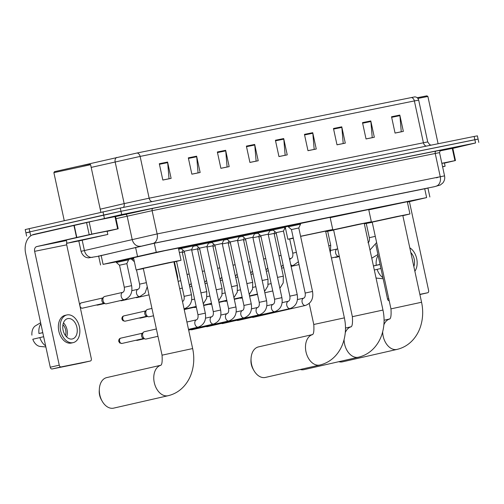 <?xml version="1.0" encoding="UTF-8"?>
<svg xmlns="http://www.w3.org/2000/svg" width="504" height="504" viewBox="0 0 504 504"><rect width="100%" height="100%" fill="white"/><g stroke="black" fill="none" stroke-linecap="round" stroke-linejoin="round"><path stroke-width="0.76" d="M131.506 258.596L133.573 258.054M116.191 261.696L128.432 259.05M288.131 226.038L300.371 223.392M272.815 229.137L285.056 226.491M257.494 232.237L269.734 229.591M242.178 235.337L254.419 232.684M226.863 238.43L239.104 235.784M211.548 241.529L223.789 238.883M196.232 244.629L208.473 241.983M180.917 247.729L193.158 245.083M407.389 202.123L426.63 197.587L156.253 252.284L103.081 264.361L116.229 261.891M128.507 259.409L131.55 258.798M269.823 229.975L272.853 229.333M254.507 233.075L257.538 232.432M239.186 236.174L242.222 235.532M223.871 239.274L226.907 238.631M208.555 242.374L211.592 241.725M193.24 245.467L196.27 244.824M178.479 248.447L180.955 247.924M427.946 188.118L154.3 243.262L98.652 256.12M32.099 235.047L121.684 214.565L475.562 142.978L452.838 148.371M29.144 232.237L25.906 232.829L25.2 229.566L120.273 208.039L474.151 136.452L474.856 139.715L478.094 139.117L120.979 211.302L474.856 139.715L475.562 142.978M102.973 211.768L103.679 215.032L120.979 211.302L29.856 231.859L103.679 215.032L104.385 218.295M25.906 232.829L29.856 231.859L25.906 232.829L26.611 236.093M159.302 163.731L162.83 180.054L171.121 178.378L167.593 162.055L159.302 163.731M162.823 180.023L169.035 178.762L167.681 162.628A3.339 2.463 -101.4 0 0 167.593 162.055M188.326 157.859L191.86 174.182L200.151 172.507L196.623 156.183L188.326 157.859M191.848 174.151L198.066 172.891L196.711 156.757A3.339 2.463 -101.4 0 0 196.623 156.183M217.356 151.988L220.884 168.311L229.181 166.629L225.653 150.312L217.356 151.988M220.878 168.279L227.096 167.019L225.735 150.885A3.339 2.463 -101.4 0 0 225.653 150.312M246.387 146.116L249.915 162.439L258.212 160.757L254.684 144.44L246.387 146.116M249.908 162.401L256.12 161.148L254.766 145.013A3.339 2.463 -101.4 0 0 254.684 144.44M391.532 116.752L395.06 133.075L403.358 131.399L399.823 115.076L391.532 116.752M395.054 133.043L401.266 131.783L399.911 115.649A3.339 2.463 -101.4 0 0 399.823 115.076M362.502 122.63L366.03 138.947L374.327 137.271L370.799 120.947L362.502 122.63M366.024 138.915L372.236 137.655L370.881 121.527A3.339 2.463 -101.4 0 0 370.799 120.947M333.472 128.501L337 144.818L345.297 143.142L341.769 126.819L333.472 128.501M336.993 144.787L343.211 143.533L341.857 127.399A3.339 2.463 -101.4 0 0 341.769 126.819M304.447 134.373L307.976 150.69L316.266 149.014L312.738 132.691L304.447 134.373M307.969 150.658L314.181 149.405L312.827 133.27A3.339 2.463 -101.4 0 0 312.738 132.691M275.417 140.244L278.945 156.561L287.236 154.886L283.708 138.569L275.417 140.244M278.939 156.53L285.151 155.276L283.796 139.142A3.339 2.463 -101.4 0 0 283.708 138.569M80.52 165.841L137.107 152.989L414.886 96.856C416.865 97.096 418.131 98.192 418.685 100.138L414.37 100.932A4.177 3.081 -101.4 0 0 411.365 97.511M474.151 136.452L477.389 135.853L478.8 142.386M441.838 163.29L454.929 160.644L452.283 148.403L452.825 148.302L455.471 160.543L454.929 160.644M439.916 150.904L452.283 148.403M389.208 300.768A2.085 1.411 -102.8 0 1 387.538 298.992L388.767 298.708M375.826 244.812L387.538 298.992M419.857 294.349L427.669 292.767A2.085 1.411 77.2 0 0 427.694 292.767A2.085 1.411 77.2 0 0 428.614 290.449L409.418 201.663M444.434 163.113L455.471 160.543M413.841 266.547A10.439 7.05 77.2 0 0 410.817 252.542M378.126 255.44A13.778 9.305 77.2 0 0 376.236 265.268L373.426 265.929M380.06 264.398L376.236 265.268M374.308 270.012L380.942 268.481M377.118 269.35A13.778 9.305 77.2 0 0 382.92 277.622M373.061 257.405A10.855 7.333 77.2 0 0 372.809 257.55A10.855 7.333 77.2 0 0 371.782 258.332M376.009 277.88A10.855 7.333 77.2 0 0 377.521 278.227A10.855 7.333 77.2 0 0 377.559 278.227M414.861 271.265A14.194 9.589 77.2 0 0 409.796 247.823M373.445 265.999L380.079 264.487M417.186 97.738L426.894 95.836L427.89 96.478L417.879 98.431M442.562 166.641L445.108 166.213L442.613 166.881M441.857 163.378L444.402 162.95L445.108 166.213M338.808 361.689A15.656 10.578 77.2 0 0 342.418 361.853A15.656 10.578 77.2 0 0 342.588 361.822A15.656 10.578 77.2 0 0 342.758 361.777M390.959 308.87L421.565 302.249L402.809 215.504L372.204 222.125L390.959 308.87C391.375 315.183 390.896 318.597 389.535 319.095M372.248 222.327L365.066 223.669L372.299 221.892L396.49 216.613L409.947 213.961L402.854 215.706M368.777 209.853L407.301 201.72L409.947 213.961M300.214 369.495A15.656 10.578 77.2 0 0 303.817 369.665A15.656 10.578 77.2 0 0 303.994 369.627A15.656 10.578 77.2 0 0 304.164 369.583M352.365 316.676L382.971 310.061L364.216 223.316L333.61 229.931L352.365 316.676C352.775 322.995 352.302 326.403 350.941 326.907M333.654 230.133L326.472 231.475L333.705 229.698L357.897 224.419L371.354 221.773L364.26 223.518M330.183 217.659L368.707 209.532L371.354 221.773M253.865 370.44L253.008 368.922A11.479 7.755 -102.8 0 1 250.967 359.951L251.074 358.205A15.656 10.578 77.2 0 0 253.865 370.44A15.656 10.578 77.2 0 0 265.224 377.471A15.656 10.578 77.2 0 0 265.4 377.433A15.656 10.578 77.2 0 0 265.57 377.395M258.609 346.872A15.656 10.578 77.2 0 0 258.439 346.909A15.656 10.578 77.2 0 0 251.074 358.205M309.229 303.484L313.772 324.481L344.377 317.867L325.622 231.122L300.617 236.376M300.592 236.275L329.937 230.051L332.76 229.578L325.666 231.323M300.39 223.493L330.114 217.337L332.76 229.578M293.341 238.291L287.872 239.28L293.265 237.932M287.872 239.28L285.226 227.039L288.175 226.264M102.142 401.134L101.285 399.609A11.479 7.755 -102.8 0 1 99.244 390.644L99.351 388.899A15.656 10.578 77.2 0 0 102.142 401.134A15.656 10.578 77.2 0 0 113.501 408.164A15.656 10.578 77.2 0 0 113.671 408.127A15.656 10.578 77.2 0 0 113.841 408.082M106.886 377.565A15.656 10.578 77.2 0 0 106.716 377.597A15.656 10.578 77.2 0 0 99.351 388.899M162.049 355.175L192.648 348.56L173.893 261.815L143.293 268.43L162.049 355.175C162.458 361.494 161.986 364.902 160.625 365.406M143.331 268.632L136.149 269.974L143.388 268.197L167.58 262.918L181.037 260.272L173.937 262.017M136.149 269.974L133.503 257.733L164.928 250.677L178.391 248.031L181.037 260.272M305.178 293.051L291.451 229.559L298.796 227.972L312.524 291.463L305.178 293.051C305.519 295.722 305.052 297.41 303.78 298.122A3.755 2.539 -102.8 0 1 303.817 298.11M291.451 229.559L288.301 226.825L300.541 224.179L300.359 223.335M253.298 317.331A3.755 2.539 -102.8 0 1 253.26 317.344A3.755 2.539 -102.8 0 1 253.216 317.35A3.755 2.539 -102.8 0 1 252.252 317.281A3.755 2.539 -102.8 0 1 252.082 317.218M289.863 296.15L276.135 232.659L283.481 231.071L297.209 294.557L289.863 296.15C290.203 298.815 289.737 300.51 288.464 301.216A3.755 2.539 -102.8 0 1 288.502 301.209M276.135 232.659L272.985 229.925L285.226 227.279L285.043 226.435M237.982 320.431A3.755 2.539 -102.8 0 1 237.945 320.443A3.755 2.539 -102.8 0 1 237.901 320.45A3.755 2.539 -102.8 0 1 236.937 320.38A3.755 2.539 -102.8 0 1 236.767 320.317L236.937 320.38M274.548 299.244L260.82 235.759L268.166 234.171L281.894 297.656L274.548 299.244C274.888 301.915 274.422 303.603 273.149 304.315A3.755 2.539 -102.8 0 1 273.187 304.309M260.82 235.759L257.664 233.024L269.905 230.378L269.728 229.534M222.667 323.53A3.755 2.539 -102.8 0 1 222.623 323.543A3.755 2.539 -102.8 0 1 222.585 323.549A3.755 2.539 -102.8 0 1 221.615 323.48A3.755 2.539 -102.8 0 1 221.451 323.417L221.615 323.48M259.232 302.343L245.505 238.858L252.851 237.271L266.578 300.756L259.232 302.343C259.573 305.014 259.106 306.703 257.827 307.415A3.755 2.539 -102.8 0 1 257.872 307.409M245.505 238.858L242.348 236.124L254.589 233.478L254.407 232.634M207.352 326.63A3.755 2.539 -102.8 0 1 207.308 326.636A3.755 2.539 -102.8 0 1 207.27 326.649A3.755 2.539 -102.8 0 1 206.3 326.579A3.755 2.539 -102.8 0 1 206.136 326.516L206.3 326.579M243.917 305.443L230.189 241.958L237.535 240.37L251.257 303.855L243.917 305.443C244.257 308.114 243.791 309.803 242.512 310.514A3.755 2.539 -102.8 0 1 242.556 310.502M230.189 241.958L227.033 239.217L239.274 236.571L239.091 235.727M192.037 329.729A3.755 2.539 -102.8 0 1 191.993 329.736A3.755 2.539 -102.8 0 1 191.955 329.748A3.755 2.539 -102.8 0 1 190.984 329.673A3.755 2.539 -102.8 0 1 190.821 329.61M228.596 308.543L214.874 245.051L222.214 243.463L235.941 306.955L228.596 308.543C228.936 311.214 228.469 312.902 227.197 313.614A3.755 2.539 -102.8 0 1 227.241 313.601M214.874 245.051L211.718 242.317L223.959 239.671L223.776 238.827M213.28 311.642L199.553 248.151L206.898 246.563L220.626 310.048L213.28 311.642C213.62 314.307 213.154 316.002 211.882 316.707A3.755 2.539 -102.8 0 1 211.919 316.701M199.553 248.151L196.403 245.417L208.643 242.771L208.461 241.926M197.965 314.735L184.237 251.25L191.583 249.663L205.311 313.148L197.965 314.735C198.305 317.407 197.839 319.101 196.566 319.807A3.755 2.539 -102.8 0 1 196.604 319.801M184.237 251.25L181.087 248.516L193.328 245.87L193.145 245.026M146.084 339.022A3.755 2.539 -102.8 0 1 146.047 339.034A3.755 2.539 -102.8 0 1 146.002 339.041A3.755 2.539 -102.8 0 1 145.039 338.971A3.755 2.539 -102.8 0 1 142.72 335.872A3.755 2.539 -102.8 0 1 143.495 332.199A3.755 2.539 -102.8 0 1 144.377 331.708A3.755 2.539 -102.8 0 1 144.415 331.695M145.039 338.971L143.287 338.379A2.715 1.833 -102.8 0 1 141.611 336.143A2.715 1.833 -102.8 0 1 142.172 333.49L143.495 332.199M268.267 234.631L274.094 233.409L283.336 276.167L277.509 277.389M269.684 230.87L273.206 230.12M242.285 297.902L241.12 298.166A3.755 2.539 -102.8 0 1 240.112 298.103A3.755 2.539 -102.8 0 1 239.948 298.04L240.112 298.103M252.951 237.731L258.779 236.508L268.021 279.266L262.193 280.489M254.369 233.963L257.891 233.22M226.97 301.001L225.805 301.266A3.755 2.539 -102.8 0 1 224.797 301.203A3.755 2.539 -102.8 0 1 224.627 301.14L224.797 301.203M237.63 240.83L243.463 239.608L252.706 282.366L246.878 283.588M239.047 237.063L242.575 236.319M211.648 304.095L210.489 304.359A3.755 2.539 -102.8 0 1 209.481 304.303A3.755 2.539 -102.8 0 1 209.311 304.24M222.314 243.923L228.142 242.701L237.39 285.466L231.563 286.688M223.732 240.162L227.26 239.413M196.333 307.194L195.168 307.459A3.755 2.539 -102.8 0 1 194.16 307.396A3.755 2.539 -102.8 0 1 193.996 307.333M206.999 247.023L212.827 245.801L222.075 288.565L216.248 289.781M208.417 243.262L211.938 242.512M191.684 250.123L197.511 248.9L206.76 291.659L200.926 292.881M193.101 246.362L196.623 245.612M179.367 252.567L182.196 252L191.438 294.758L184.099 296.346C184.439 299.017 183.973 300.705 182.694 301.417L182.467 301.468M153.525 315.775L149.222 316.758A3.755 2.539 -102.8 0 1 148.214 316.695A3.755 2.539 -102.8 0 1 145.895 313.595A3.755 2.539 -102.8 0 1 146.67 309.922A3.755 2.539 -102.8 0 1 147.552 309.431L151.937 308.429M178.655 249.272L181.308 248.711M148.214 316.695L146.462 316.103A2.715 1.833 -102.8 0 1 144.787 313.866A2.715 1.833 -102.8 0 1 145.347 311.214L146.67 309.922M339.368 256.574L336.105 257.317A3.755 2.539 -102.8 0 1 335.097 257.261A3.755 2.539 -102.8 0 1 334.927 257.191M285.68 229.131L284.836 228.4L285.484 228.224M274.195 233.869L276.299 233.402M258.873 236.968L260.984 236.502M243.558 240.068L245.662 239.602M228.243 243.161L230.347 242.701M212.927 246.261L215.032 245.801M197.612 249.36L199.716 248.894M182.366 288.338A3.755 2.539 -102.8 0 1 181.931 288.244A3.755 2.539 -102.8 0 1 181.768 288.181L181.931 288.244M182.297 252.46L184.401 251.994M149.008 294.859L136.993 297.599A3.755 2.539 -102.8 0 1 135.986 297.536A3.755 2.539 -102.8 0 1 135.815 297.473M134.366 261.715L131.676 259.384L133.749 258.88M131.84 290.676L138.19 289.227A3.755 2.539 -102.8 0 0 136.54 293.391A3.755 2.539 -102.8 0 0 139.665 296.585A3.755 2.539 -102.8 0 0 139.86 296.554L121.678 300.699A3.755 2.539 -102.8 0 1 120.67 300.636A3.755 2.539 -102.8 0 1 120.5 300.573L120.67 300.636M124.28 287.248L119.511 265.217L126.857 263.63L131.62 285.661L124.28 287.248C124.62 289.92 124.148 291.614 122.875 292.32L104.687 296.465A3.755 2.539 -102.8 0 0 103.805 296.963A3.755 2.539 -102.8 0 0 103.037 300.636A3.755 2.539 -102.8 0 0 105.349 303.736A3.755 2.539 -102.8 0 0 106.357 303.792L124.545 299.647A3.755 2.539 -102.8 0 1 124.349 299.685A3.755 2.539 -102.8 0 1 121.225 296.491A3.755 2.539 -102.8 0 1 122.875 292.32M119.511 265.217L116.361 262.483L128.602 259.837L128.419 258.993M105.349 303.736L103.597 303.143A2.715 1.833 -102.8 0 1 101.928 300.907A2.715 1.833 -102.8 0 1 102.482 298.255L103.805 296.963M91.791 234.102L76.545 237.497L73.899 225.257L89.145 221.861L91.791 234.102L117.64 228.873L114.994 216.632L115.536 216.537L118.182 228.778L117.64 228.873M89.145 221.861L114.994 216.632M73.899 225.257L34.114 234.328A16.701 12.31 -101.4 0 0 25.635 253.386L50.249 367.221L59.252 365.167L34.637 251.332A4.177 3.081 78.6 0 1 36.761 246.569L76.545 237.497M81.421 363.044A2.085 1.411 -102.8 0 1 81.402 363.05A2.085 1.411 -102.8 0 1 81.377 363.056L90.38 361.003A2.085 1.411 77.2 0 0 90.405 360.996A2.085 1.411 77.2 0 0 91.325 358.684L66.711 244.843A4.177 3.081 78.6 0 1 66.786 242.241M59.252 365.167A2.085 1.411 77.2 0 0 61.079 366.931L52.076 368.985L81.377 363.056M52.076 368.985A2.085 1.411 -102.8 0 1 50.249 367.221M61.079 366.931L90.38 361.003M107.144 231.349L118.182 228.778M72.217 338.99A10.439 7.05 77.2 0 0 72.33 338.965A10.439 7.05 77.2 0 0 76.904 327.31A10.439 7.05 77.2 0 0 67.807 318.591A10.439 7.05 77.2 0 0 67.694 318.616A10.439 7.05 77.2 0 0 63.12 330.277A10.439 7.05 77.2 0 0 72.217 338.99M66.673 336.981A10.439 7.05 77.2 0 0 63.454 322.862M65.444 335.551A8.348 5.638 77.2 0 0 62.962 324.677M65.211 315.328A14.194 9.589 77.2 0 0 65.06 315.365A14.194 9.589 77.2 0 0 58.836 331.216A14.194 9.589 77.2 0 0 71.215 343.073A14.194 9.589 77.2 0 0 71.366 343.041A14.194 9.589 77.2 0 0 71.524 343.004M67.013 314.918A14.194 9.589 77.2 0 0 66.862 314.956A14.194 9.589 77.2 0 0 60.638 330.807A14.194 9.589 77.2 0 0 73.011 342.663A14.194 9.589 77.2 0 0 73.168 342.632A14.194 9.589 77.2 0 0 79.386 326.775A14.194 9.589 77.2 0 0 67.013 314.918M40.837 323.675A13.778 9.305 77.2 0 0 38.947 333.503L42.79 332.722M42.771 332.627L38.947 333.503M40.27 346.462A10.855 7.333 77.2 0 1 40.232 346.456A10.855 7.333 77.2 0 1 32.791 339.236L43.653 336.71M39.829 337.579A13.778 9.305 77.2 0 0 45.631 345.857M35.771 325.641A10.855 7.333 77.2 0 0 35.519 325.779A10.855 7.333 77.2 0 0 31.909 335.16M53.878 172.645L54.52 171.656L78.989 166.162L89.605 164.065L90.6 164.707L53.878 172.645L64.241 220.594M73.59 241.655L107.818 234.448L79.248 240.862L67.013 243.268L73.59 241.655M67.013 243.268L66.308 240.005L94.878 233.591L107.113 231.185L107.818 234.448M97.089 236.899L73.13 241.945L97.089 236.899M424.677 188.572L426.63 197.587M101.134 255.345L103.081 264.361M135.57 247.325L137.516 256.341M154.306 243.262L156.253 252.284M434.404 186.701A8.348 4.486 77.4 0 0 434.467 186.682L152.901 243.463L98.671 256.202M78.813 240.956L81.056 251.326L157.141 233.932L444.56 175.871L439.532 152.618L152.113 210.678L115.996 218.686M115.548 216.607L153.172 208.297L436.275 151.024A2.085 1.537 -101.4 0 0 435.21 153.405L440.244 176.665A8.348 6.155 78.6 0 1 436.004 186.19M125.068 214.389A2.085 1.657 -103.1 0 1 127.134 216.09L132.161 239.35A8.348 6.621 76.9 0 0 140.414 246.173M436.275 151.024L440.742 150.268M121.684 214.565L120.273 208.039M30.561 235.122L29.15 228.596M152.901 243.463A8.348 6.155 78.6 0 0 157.141 233.932L152.113 210.678A2.085 1.537 -101.4 0 1 153.172 208.297M92.654 257.292A8.348 6.621 76.9 0 1 84.401 250.475L82.19 240.238M444.56 175.871C445.07 178.511 444.484 180.879 442.814 182.977L440.332 184.999L434.467 186.682A8.348 4.486 77.4 0 0 434.53 186.669M437.844 177.213L441.296 176.576M437.881 177.427L436.244 177.805M152.069 201.606A4.177 3.081 78.6 0 1 149.146 198.192L427.72 141.92L418.685 100.138M116.626 157.431A4.177 3.314 76.9 0 0 115.133 161.828L124.167 203.61L149.146 198.192L140.112 156.416L91.186 167.404M137.107 152.989A4.177 3.081 78.6 0 1 140.112 156.416L414.37 100.932L423.404 142.714A4.177 3.081 78.6 0 0 426.327 146.122M100.22 209.185L124.167 203.61A4.177 3.314 -103.1 0 1 123.373 207.409M275.537 140.811L283.796 139.142M304.567 134.94L312.827 133.27M333.598 129.068L341.857 127.399M362.628 123.197L370.881 121.527M391.652 117.325L399.911 115.649M246.506 146.683L254.766 145.013M217.482 152.555L225.735 150.885M188.452 158.426L196.711 156.757M159.422 164.298L167.681 162.628M427.694 292.767L419.895 294.544L427.669 292.767M421.565 302.249C423.335 310.59 422.995 318.673 420.544 326.498C418.906 331.563 416.386 336.023 412.978 339.866C408.605 344.73 403.288 347.911 397.026 349.411A15.656 10.578 -102.8 0 1 396.856 349.448A15.656 10.578 -102.8 0 1 382.668 331.821M383.884 324.796A15.656 10.578 -102.8 0 1 389.642 318.994M382.971 310.061C384.741 318.402 384.401 326.479 381.95 334.303C380.312 339.375 377.792 343.829 374.384 347.678C370.012 352.542 364.694 355.723 358.432 357.216A15.656 10.578 -102.8 0 1 358.262 357.254A15.656 10.578 -102.8 0 1 344.075 339.633M345.29 332.602A15.656 10.578 -102.8 0 1 351.049 326.8M344.377 317.867C346.147 326.208 345.807 334.291 343.35 342.109C341.718 347.18 339.198 351.641 335.79 355.484C331.418 360.347 326.101 363.529 319.838 365.022A15.656 10.578 -102.8 0 1 319.668 365.06A15.656 10.578 -102.8 0 1 306.092 352.302A15.656 10.578 -102.8 0 1 312.455 334.606M192.648 348.56C194.424 356.901 194.084 364.984 191.627 372.803C189.989 377.874 187.469 382.328 184.067 386.177C179.695 391.041 174.371 394.223 168.116 395.716A15.656 10.578 -102.8 0 1 167.939 395.753A15.656 10.578 -102.8 0 1 154.369 382.99A15.656 10.578 -102.8 0 1 160.732 365.299M312.524 291.463C313.652 298.526 311.296 303.188 305.449 305.449A3.755 2.539 -102.8 0 1 305.405 305.456A3.755 2.539 -102.8 0 1 305.248 305.481A3.755 2.539 -102.8 0 1 302.11 302.205A3.755 2.539 -102.8 0 1 303.78 298.122L297.423 299.571M297.209 294.557C298.337 301.625 295.98 306.287 290.134 308.543A3.755 2.539 -102.8 0 1 290.09 308.555A3.755 2.539 -102.8 0 1 289.932 308.58A3.755 2.539 -102.8 0 1 286.789 305.298A3.755 2.539 -102.8 0 1 288.464 301.216L282.108 302.665M281.894 297.656C283.021 304.718 280.665 309.38 274.819 311.642A3.755 2.539 -102.8 0 1 274.774 311.655A3.755 2.539 -102.8 0 1 274.617 311.674A3.755 2.539 -102.8 0 1 271.473 308.398A3.755 2.539 -102.8 0 1 273.149 304.315L266.792 305.764M266.578 300.756C267.706 307.818 265.343 312.48 259.497 314.742A3.755 2.539 -102.8 0 1 259.459 314.748A3.755 2.539 -102.8 0 1 259.302 314.773A3.755 2.539 -102.8 0 1 256.158 311.497A3.755 2.539 -102.8 0 1 257.827 307.415L251.477 308.864M251.257 303.855C252.391 310.918 250.028 315.58 244.182 317.841A3.755 2.539 -102.8 0 1 244.144 317.848A3.755 2.539 -102.8 0 1 243.986 317.873A3.755 2.539 -102.8 0 1 240.843 314.597A3.755 2.539 -102.8 0 1 242.512 310.514L236.162 311.963M235.941 306.955C237.069 314.017 234.713 318.679 228.866 320.941A3.755 2.539 -102.8 0 1 228.829 320.947A3.755 2.539 -102.8 0 1 228.671 320.972A3.755 2.539 -102.8 0 1 225.527 317.696A3.755 2.539 -102.8 0 1 227.197 313.614L220.847 315.063M137.327 340.339A2.715 1.833 -102.8 0 1 137.302 340.351A2.715 1.833 -102.8 0 1 137.271 340.358A2.715 1.833 -102.8 0 1 136.3 340.181M144.352 338.738L137.233 340.364A2.715 2.003 -101.4 0 0 137.271 340.358M220.626 310.048C221.754 317.117 219.398 321.779 213.551 324.034A3.755 2.539 -102.8 0 1 213.507 324.047A3.755 2.539 -102.8 0 1 213.349 324.072A3.755 2.539 -102.8 0 1 210.212 320.79A3.755 2.539 -102.8 0 1 211.882 316.707L205.525 318.156M142.449 333.213L120.777 338.152C119.353 338.468 118.667 339.545 118.73 341.378L119.788 342.997L121.987 343.445A2.715 1.833 -102.8 0 1 121.987 343.445A2.715 1.833 -102.8 0 1 121.955 343.451A2.715 1.833 -102.8 0 1 119.587 341.189A2.715 1.833 -102.8 0 1 120.777 338.152A2.715 1.833 -102.8 0 1 120.809 338.146M205.311 313.148C206.438 320.21 204.082 324.872 198.236 327.134A3.755 2.539 -102.8 0 1 198.192 327.146A3.755 2.539 -102.8 0 1 198.034 327.172A3.755 2.539 -102.8 0 1 194.897 323.889A3.755 2.539 -102.8 0 1 196.566 319.807L186.908 322.012M140.509 318.062A2.715 1.833 -102.8 0 1 140.477 318.074A2.715 1.833 -102.8 0 1 140.446 318.081A2.715 1.833 -102.8 0 1 139.476 317.904M147.533 316.462L140.414 318.087A2.715 2.003 -101.4 0 0 140.446 318.081M125.187 321.161A2.715 1.833 -102.8 0 1 125.162 321.168A2.715 1.833 -102.8 0 1 125.131 321.174A2.715 1.833 -102.8 0 1 122.768 318.912A2.715 1.833 -102.8 0 1 123.953 315.876A2.715 1.833 -102.8 0 1 123.984 315.869M146.834 316.228L125.093 321.187A2.715 2.003 -101.4 0 0 125.131 321.174M191.438 294.758C192.572 301.82 190.21 306.482 184.363 308.744A3.755 2.539 -102.8 0 1 184.168 308.776A3.755 2.539 -102.8 0 1 184.048 308.788M367.939 242.752C369.212 242.04 369.678 240.345 369.337 237.68L375.285 236.357M339.286 256.196L338.971 256.271A3.755 2.539 -102.8 0 1 338.776 256.303A3.755 2.539 -102.8 0 1 335.651 253.115A3.755 2.539 -102.8 0 1 337.302 248.944L330.952 250.393M328.784 245.763L330.731 245.385L330.341 252.97M298.418 261.765L293.026 265.57A3.755 2.539 -102.8 0 1 292.824 265.602A3.755 2.539 -102.8 0 1 290.726 264.568M289.743 260.033A3.755 2.539 -102.8 0 1 291.356 258.243C292.629 257.531 293.095 255.837 292.755 253.172L296.377 252.34M278.958 255.9L281.062 255.44M263.642 258.999L265.747 258.533M248.321 262.099L250.431 261.633M233.006 265.198L235.11 264.732M217.69 268.298L219.794 267.832M202.375 271.391L204.479 270.932M187.06 274.491L189.164 274.031M177.061 276.457L177.572 276.368L177.887 280.287M97.732 305.084A2.715 1.833 -102.8 0 1 97.707 305.09A2.715 1.833 -102.8 0 1 97.675 305.096A2.715 1.833 -102.8 0 1 96.705 304.926M104.668 303.502L97.637 305.103A2.715 2.003 -101.4 0 0 97.675 305.096M138.19 289.227C139.469 288.515 139.936 286.826 139.595 284.155L146.368 282.662M80.331 307.831L82.391 308.19A2.715 1.833 -102.8 0 1 82.391 308.19A2.715 1.833 -102.8 0 1 82.36 308.196A2.715 1.833 -102.8 0 1 79.991 305.928A2.715 1.833 -102.8 0 1 81.182 302.898A2.715 1.833 -102.8 0 1 81.213 302.891M34.637 251.332L66.711 244.843M36.761 246.569L66.427 240.566M74.176 225.194L76.822 237.434M89.189 234.662L86.543 222.422M427.902 187.916L429.868 196.988M98.614 255.931L100.573 265.003M440.805 150.242C440.672 149.631 440.25 150.425 439.532 152.618M81.056 251.326C82.851 256.832 86.726 257.563 86.707 257.525L88.376 257.872L98.671 256.208M431.115 145.152L429.654 144.623L427.72 141.92M372.809 257.55L377.918 254.501M377.521 278.227L383.16 278.731M438.108 143.741L427.89 96.478M389.661 318.975L384.086 320.248M365.066 223.669L364.997 223.348M397.026 349.411L342.588 361.822M351.067 326.781L345.492 328.054M326.472 231.475L326.403 231.153M358.432 357.216L303.994 369.627M312.474 334.587L258.439 346.909M319.838 365.022L265.4 377.433M313.772 324.481C314.181 330.8 313.709 334.209 312.348 334.713M160.745 365.28L106.716 377.597M168.116 395.716L113.671 408.127M298.796 227.972L300.541 224.179M288.301 226.825L288.118 225.981M305.449 305.449L253.26 317.344M283.481 231.071L285.226 227.279M272.985 229.925L272.803 229.081M290.134 308.543L237.945 320.443M268.166 234.171L269.905 230.378M257.664 233.024L257.481 232.18M274.819 311.642L222.623 323.543M252.851 237.271L254.589 233.478M242.348 236.124L242.166 235.28M259.497 314.742L207.308 326.636M237.535 240.37L239.274 236.571M227.033 239.217L226.85 238.379M244.182 317.841L191.993 329.736M222.214 243.463L223.959 239.671M211.718 242.317L211.535 241.473M228.866 320.941L188.66 330.101M206.898 246.563L208.643 242.771M196.403 245.417L196.22 244.572M213.551 324.034L188.578 329.729M135.859 340.282L137.233 340.364M191.583 249.663L193.328 245.87M156.379 328.967L144.377 331.708M181.087 248.516L180.904 247.672M198.236 327.134L188.496 329.358M157.966 336.313L146.047 339.034M121.987 343.445L143.659 338.505M279.877 288.338L283.21 282.901L283.336 276.167M271.165 283.607L268.241 284.275M274.094 233.409L274.919 231.607M272.752 290.953L264.846 292.755M257.519 294.424L249.612 296.232M264.562 291.438L267.895 285.995L268.021 279.266M255.849 286.707L252.92 287.375M258.779 236.508L259.604 234.707M257.437 294.053L249.53 295.854M242.203 297.524L234.297 299.326M249.247 294.531L252.58 289.094L252.706 282.366M240.534 289.806L237.604 290.474M243.463 239.608L244.289 237.806M242.122 297.152L234.215 298.954M226.888 300.623L218.975 302.425M233.925 297.631L237.264 292.194L237.39 285.466M225.219 292.906L222.289 293.574M228.142 242.701L228.974 240.899M226.806 300.252L218.9 302.053M211.573 303.723L203.66 305.525M218.61 300.731L221.949 295.294L222.075 288.565M209.903 296.006L206.974 296.667M212.827 245.801L213.658 243.999M211.491 303.345L203.578 305.153M196.251 306.823L184.218 309.563M203.295 303.83L206.627 298.393L206.76 291.659M194.582 299.099L191.659 299.767M197.511 248.9L198.337 247.099M196.176 306.445L184.136 309.191M139.035 318.005L140.414 318.087M182.196 252L183.021 250.198M125.093 321.187L122.963 320.72L121.905 319.101C121.848 317.268 122.529 316.191 123.953 315.876L145.631 310.937M176.545 261.412L184.099 296.346M369.98 249.984L376.627 242.556M366.269 223.499L369.337 237.68M337.302 248.944L337.68 248.762M338.971 256.271L331.43 257.991M327.688 231.304L330.731 245.385M299.029 264.594L291.117 266.396M291.356 258.243L289.447 258.678M289.693 239.003L292.755 253.172M293.026 265.57L291.035 266.017M283.708 267.693L281.61 268.172M281.32 266.849L283.097 264.865M268.393 270.787L266.295 271.265M266.005 269.949L267.781 267.964M253.077 273.886L250.973 274.365M250.69 273.042L252.466 271.058M237.762 276.986L235.658 277.465M235.374 276.142L237.151 274.157M222.447 280.085L220.343 280.564M220.059 279.241L221.836 277.257M207.131 283.185L205.027 283.664M204.744 282.341L206.52 280.356M191.81 286.278L189.712 286.757M189.428 285.44L191.199 283.456M180.716 280.709L178.107 281.308M182.303 288.055L179.695 288.647M174.441 261.897L177.572 276.368M139.86 296.554L145.032 293.063L147.244 286.707M136.521 269.949L139.595 284.155M131.676 259.384L131.494 258.539M96.264 305.027L97.637 305.103M124.545 299.647C130.391 297.392 132.754 292.729 131.62 285.661M126.857 263.63L128.602 259.837M79.512 304.057L81.182 302.898L102.766 297.977M116.361 262.483L116.178 261.639M82.391 308.19L103.975 303.269M81.402 363.05L90.405 360.996M65.06 315.365L66.862 314.956M35.519 325.779L40.629 322.73M40.232 346.456L45.87 346.96M71.366 343.041L73.168 342.632M100.882 212.247L90.6 164.707"/></g></svg>

